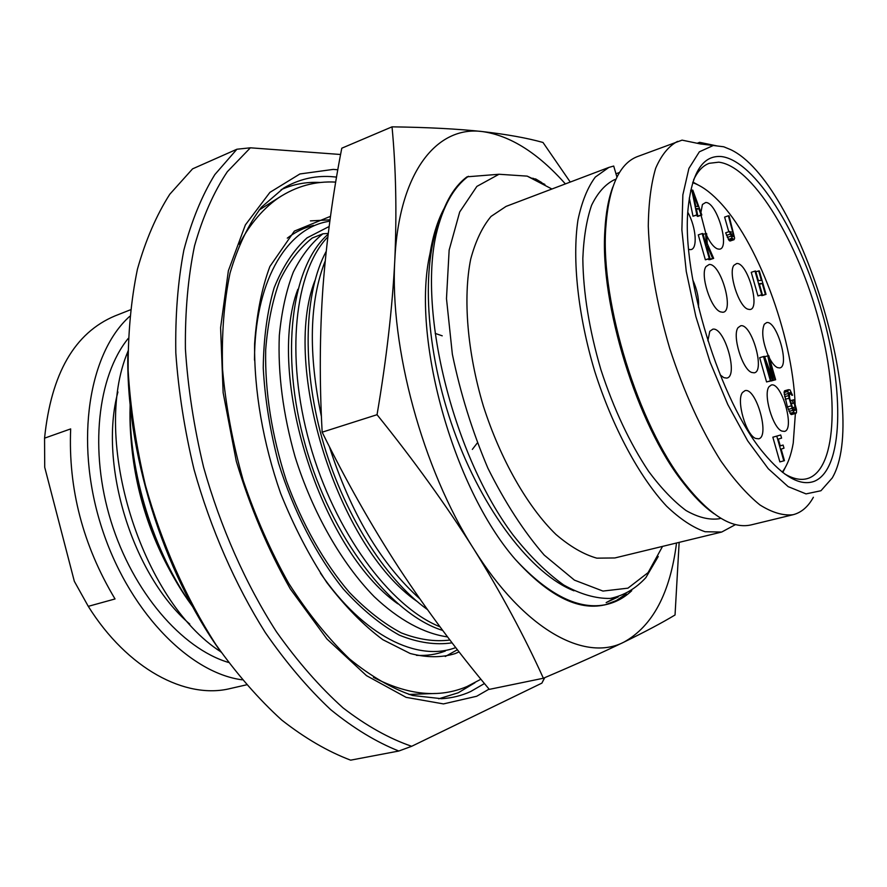 <?xml version="1.0" encoding="UTF-8"?>
<svg xmlns="http://www.w3.org/2000/svg" width="887" height="887" viewBox="0 0 887 887"><rect width="100%" height="100%" fill="white"/><g stroke="black" fill="none" stroke-linecap="round" stroke-linejoin="round"><path stroke-width="1.33" d="M130.112 406.479C127.85 472.793 152.309 551.792 191.636 605.244M130.134 404.361C128.693 472.084 153.407 551.902 192.845 606.974M127.894 351.141C125.333 450.463 162.842 571.638 221.063 652.156M340.597 154.493L250.389 147.807L227.327 171.723C213.745 192.047 202.824 216.75 194.552 245.81C188.066 277.132 185.017 311.492 185.405 348.901C187.878 387.519 193.943 426.946 203.589 467.183C220.464 527.2 245.699 583.979 276.411 631.732C297.666 661.691 319.885 687.081 343.058 707.893C366.342 725.799 389.216 738.605 411.679 746.289L398.817 751.023L350.642 760.159C327.88 751.566 304.895 738.195 281.7 720.022C258.716 699.156 236.807 674.053 215.984 644.716C185.993 598.137 161.589 543.21 145.401 485.211C136.166 446.316 130.411 408.087 128.138 370.544C127.905 334.055 130.999 300.294 137.418 269.26C145.59 240.255 156.378 215.264 169.772 194.264L192.568 168.863L236.918 149.227L250.389 147.807M411.679 746.289L541.89 683.123L544.762 677.646M236.918 149.227L214.82 174.606C201.881 195.683 191.559 220.874 183.842 250.178C177.855 281.578 175.182 315.816 175.814 352.893C178.464 391.067 184.551 429.984 194.076 469.633C210.651 528.785 235.288 584.899 265.302 632.553C286.113 662.578 307.911 688.29 330.729 709.689C353.702 728.349 376.398 742.12 398.817 751.023M544.563 677.735L541.89 683.123M449.953 640.026C434.663 641.966 418.409 639.582 401.212 632.863C383.727 623.583 366.42 610.056 349.29 592.272C324.154 562.835 302.179 524.073 286.313 480.554C271.755 435.45 264.88 391.899 265.679 349.91C267.697 323.622 272.453 300.371 279.937 280.17C288.785 262.097 299.562 248.05 312.257 238.004L322.89 233.802C311.359 243.016 301.491 255.789 293.298 272.121C286.29 290.371 281.634 311.448 279.327 335.353C277.753 373.527 283.008 414.018 295.083 456.816C312.612 512.586 341.528 563.234 374.203 596.663C398.939 620.091 424.197 633.64 447.58 636.91M328.245 233.425L322.89 233.802M532.754 178.198L537.71 180.105M544.895 184.407L527.177 176.125L551.925 189.009M527.177 176.125L499.004 174.262L476.873 186.403L459.699 211.96L449.144 250.09L446.483 298.631L452.348 354.179C460.431 393.351 472.272 431.315 487.85 468.081C505.08 502.641 523.873 531.646 544.219 555.096L574.443 580.142L602.96 591.075L627.952 588.159L648.075 572.636L662.545 546.392M658.243 556.493L645.869 577.614C635.757 588.624 623.894 595.565 610.289 598.437C595.82 598.714 580.309 594.235 563.744 585.01C546.858 572.991 530.06 556.448 513.351 535.371C454.055 456.905 418.209 314.209 436.082 234.634C442.269 206.793 452.592 187.512 467.05 176.812L499.004 174.262M615.434 597.594L606.154 602.606L618.272 596.884M433.333 237.239L442.968 211.161M515.314 559.398C548.876 595.476 579.311 610.5 606.597 604.457L604.49 604.934C577.869 610.844 548.133 595.654 515.314 559.398C452.392 487.262 411.258 335.818 429.973 253.726C432.867 235.853 437.524 220.841 443.966 208.7M606.154 602.606L617.407 597.117M676.526 542.999C670.195 593.093 652.666 626.122 623.949 642.11C585.198 662.29 524.461 630.291 473.725 548.909C445.961 504.936 413.741 460.198 377.042 414.706L322.158 432.191C319.42 381.987 319.697 333.612 322.979 287.078C326.593 240.1 332.858 193.809 341.783 148.207L392.032 126.841C427.523 127.329 457.603 128.903 482.273 131.553C510.213 135.511 537.91 152.963 565.374 183.908M377.042 414.706C386.466 359.335 392.376 307.822 394.804 260.157C389.615 347.172 422.655 469.112 473.725 548.909C500.944 592.716 524.162 635.824 543.376 678.245L489.291 689.376C456.916 650.714 426.835 610.323 399.072 568.201C371.487 525.769 345.852 480.432 322.158 432.191M392.032 126.841C395.946 167.92 396.877 212.37 394.804 260.157C398.884 171.712 437.036 125.544 482.273 131.553C506.776 134.347 527.011 137.984 542.988 142.463L570.252 182.057M626.144 593.88L616.365 600.543L605.533 604.69M679.154 542.367L675.04 614.979C662.134 622.752 645.115 631.799 623.949 642.11C602.328 652.544 575.475 664.585 543.376 678.245M325.196 261.022C309.397 301.214 308.144 353.093 321.438 416.679M329.343 446.549C350.675 512.985 380.811 563.733 419.773 598.792M427.39 609.535C384.459 578.745 342.471 511.821 321.97 438.1C301.513 364.38 304.441 291.668 326.172 251.42M327.824 236.929C294.817 270.956 284.938 355.654 309.718 443.578C334.355 531.524 389.692 606.697 439.996 626.799M442.702 630.435C390.679 614.447 331.228 537.433 305.383 445.363C279.338 353.325 291.723 265.468 328.157 234.212M606.597 604.457C615.999 602.262 624.381 597.672 631.744 590.698M535.526 178.875L541.746 182.578M436.082 234.634C442.746 206.604 453.512 187.157 468.414 176.28M721.696 532.045L614.857 557.956L596.807 558.156C583.701 554.453 570.075 546.536 555.927 534.429C527.599 506.887 500.512 459.577 483.36 406.046C467.261 352.183 462.892 297.832 470.709 259.115C475.543 241.12 482.317 226.895 491.032 216.428L506.045 206.405L608.837 167.432L595.31 177.067C587.604 187.423 581.817 201.726 577.958 219.998C572.048 259.436 577.98 315.517 594.8 371.553C612.584 427.279 639.361 476.907 666.525 506.111C680.019 519.006 692.88 527.543 705.087 531.734L721.696 532.045L735.523 524.583M608.837 167.432L613.704 166.046L616.953 177.112M619.547 172.444L615.888 173.819M720.92 518.307L718.902 518.806C708.935 520.104 697.98 517.343 686.039 510.535C673.732 501.366 661.303 488.371 648.741 471.54C629.77 443.112 613.815 409.151 600.887 369.668C589.245 329.776 583.225 292.743 582.826 258.572C583.679 237.594 586.595 219.843 591.562 205.318C597.572 192.956 605.056 184.496 614.004 179.928L615.955 179.196M713.303 145.49L723.725 146.776L730.566 149.593C799.12 181.702 870.635 412.777 832.217 477.993L820.941 490.744L806.028 493.893L788.155 486.63L768.286 468.735L747.686 440.85L727.783 404.494L710.055 362.04L695.863 316.559L686.261 271.411L681.881 229.899L682.857 194.874L688.911 168.419L699.355 151.821L713.303 145.49L700.464 143.949L682.07 140.135L637.165 156.689C618.971 163.84 608.482 187.8 605.71 228.569C600.599 302.822 638.407 424.973 684.576 483.36C709.899 515.436 732.085 529.284 751.145 524.893L793.1 514.715C783.132 515.868 772.034 512.575 759.815 504.858C747.153 494.547 734.236 480.022 721.064 461.295C701.063 429.674 683.932 392.032 669.696 348.369C656.779 304.285 649.639 263.55 648.286 226.163C648.574 203.267 651.036 183.986 655.648 168.319C661.369 155.048 668.676 146.078 677.546 141.388M714.024 513.695C703.812 506.588 693.39 496.066 682.735 482.151C637.099 424.463 599.8 303.986 604.867 230.609C605.799 213.102 608.471 198.533 612.873 186.902M813.379 497.263C808.146 506.765 801.382 512.586 793.1 514.715M697.171 143.273L699.655 142.33L717.261 145.978M721.53 156.567C702.892 154.915 691.738 172.388 688.057 208.977C681.205 275.846 720.155 401.7 763.585 453.002C783.454 476.929 800.318 486.364 814.199 481.331C843.537 469.589 844.712 390.624 821.861 311.747C799.331 232.804 755.014 160.791 721.53 156.567M784.485 473.802C792.823 478.758 800.274 480.399 806.86 478.736L808.877 478.104C837.661 466.861 839.058 389.981 816.783 313.056C794.83 236.064 751.466 166.013 718.769 162.177L709.223 163.308C702.848 165.647 697.625 171.213 693.545 180.017M692.869 182.057L697.903 184.84M785.35 467.36L782.766 472.505M692.669 182.678C700.863 185.472 709.356 191.392 718.148 200.44C757.066 239.823 792.479 334.876 795.14 404.405M795.384 413.508L793.244 443.045C791.104 455.486 787.434 465.176 782.256 472.106M706.739 235.598C710.232 242.85 713.747 247.262 717.284 248.826L718.969 249.158C730.81 249.979 717.139 202.003 705.697 202.491L702.426 204.476L700.907 212.492M701.063 215.275L705.841 233.569M709.179 264.503L706.008 266.566C699.865 274.66 710.864 308.942 720.532 311.88L722.728 312.257C734.758 312.091 720.798 263.018 709.179 264.503M736.698 263.517L733.882 265.324C728.016 272.841 738.749 306.514 747.852 309.186L749.792 309.519C760.968 309.397 747.475 262.086 736.698 263.517M688.689 249.358L690.241 249.613C697.903 250.145 696.317 227.316 687.835 212.359M698.479 307.19C699.078 298.897 697.182 289.783 692.78 279.837M769.495 358.204C772.211 363.293 774.872 366.442 777.478 367.628L779.629 367.928C790.184 366.941 776.857 320.285 766.69 322.58L764.317 324.221C761.312 331.283 762.632 341.794 768.286 355.731M740.756 325.762L738.084 327.613C731.93 335.297 742.308 369.458 751.699 372.462L754.138 372.817C765.47 371.708 751.699 323.334 740.756 325.762M720.155 374.857L723.892 377.674L726.653 378.084C738.871 376.842 724.612 326.616 712.793 329.188L709.777 331.306L707.881 340.796M771.302 385.013L769.073 386.665C762.953 393.95 772.765 428.033 781.89 431.093L784.507 431.392C795.207 429.408 781.591 381.72 771.302 385.013M744.991 390.657L742.474 392.52C736.033 400.359 746.011 435.085 755.691 438.455L758.662 438.81C770.16 436.626 756.09 387.142 744.991 390.657M689.277 198.012L692.991 216.217L697.614 214.876L696.306 208.545L698.79 208.633L701.085 214.976L701.828 214.998L692.814 190.151L691.805 190.095L696.86 214.854L697.614 214.876M696.794 215.164L697.969 216.361L701.828 214.998M780.704 434.985L772.843 437.191L779.861 461.894L783.798 460.863L784.452 460.652L781.159 449.077L783.997 448.201L783.099 445.052L780.261 445.928L778.32 439.087L781.591 438.123L780.704 434.985L776.768 436.127L783.798 460.863M788.399 389.715L784.596 390.79L784.086 392.531L787.401 406.911L790.716 414.229L796.493 412.655L796.459 409.406L793.821 399.782L792.268 400.159L793.133 403.197L794.065 402.964L795.55 408.552L795.262 410.26L794.331 410.504L792.523 407.698L789.663 398.075L789.264 392.753L790.76 392.952L791.903 395.38L792.523 395.236L789.995 389.892L788.399 389.715L787.889 391.444L789.042 398.219L792.834 410.348L794.53 413.176L796.127 413.298M761.467 294.961L762.299 295.559L766.035 294.373L759.327 270.89L758.684 270.923L761.39 280.425L758.363 280.602L755.646 271.067L754.992 271.1L761.733 294.728L762.376 294.672L759.228 283.618L762.243 283.419L765.392 294.429L766.035 294.373M754.992 271.1L751.245 272.32L757.975 295.925L762.376 294.672M729.424 231.518L725.644 232.815L729.092 240.466L730.267 240.965L734.048 239.69L734.636 238.159L729.059 215.807L728.371 215.785L733.538 235.099L733.172 236.629L732.119 236.119L730.112 231.518L729.424 231.518L732.119 238.159L734.048 239.69M728.371 215.785L724.612 217.093L728.781 231.74M708.48 258.993L709.777 259.68L713.658 258.383L707.249 243.615L706.606 233.569L705.631 233.558L706.385 245.743L702.914 233.547L702.171 233.547L709.256 258.505L709.999 258.483L707.582 249.99L707.394 246.264L712.682 258.405L713.658 258.383M702.171 233.547L698.28 234.889L705.365 259.813L709.999 258.483M771.125 380.889L775.637 379.758L768.774 355.654L767.787 355.82L772.311 377.718L764.505 356.374L763.507 356.552L770.426 380.845L771.08 380.7L765.636 361.597L772.61 380.39L773.475 380.201L769.583 360.887L774.994 379.891L775.637 379.758M763.507 356.552L759.66 357.694L766.568 381.953L771.08 380.7M768.719 381.388L773.475 380.201M690.64 190.517L691.805 190.095M697.226 216.339L701.085 214.976M696.495 209.454L698.79 208.633M692.991 216.217L696.86 214.854M692.902 192.235L698.069 206.527L695.829 206.438L692.902 192.235M772.843 437.191L776.768 436.127M780.238 445.817L783.099 445.052M791.381 414.595L795.195 413.553M790.716 414.229L794.53 413.176M790.018 413.32L793.832 412.267M789.02 411.402L792.834 410.348M788.233 409.428L792.047 408.364M787.401 406.911L791.215 405.847M785.228 399.294L789.042 398.219M784.607 396.733L788.421 395.657M784.241 394.648L788.055 393.573M784.086 392.531L787.889 391.444M784.219 391.422L788.022 390.335M791.903 395.38L792.523 395.236M788.986 394.56L791.359 393.883M788.986 393.451L790.76 392.952M789.242 392.808L790.206 392.542M793.798 410.127L795.528 409.65M793.189 409.206L795.55 408.552M792.546 407.754L795.218 407.011M791.282 403.74L794.065 402.964M791.282 403.718L793.133 403.197M790.406 400.68L792.268 400.159M757.975 295.925L761.733 294.728M755.868 271.843L758.684 270.923M761.656 295.615L765.392 294.429M759.427 284.328L762.243 283.419M732.507 236.452L733.482 236.119M731.842 235.687L733.538 235.099M731.143 234.323L733.327 233.58M730.411 232.383L732.862 231.54M729.813 240.976L733.593 239.69M729.092 240.466L732.873 239.18M728.338 239.446L732.119 238.159M727.296 237.406L731.076 236.119M726.486 235.365L730.267 234.068M705.365 259.813L709.256 258.505M703.158 234.412L705.631 233.558M708.802 259.714L712.682 258.405M771.158 381L774.994 379.891M768.763 381.499L772.61 380.39M766.568 381.953L770.426 380.845M764.638 356.751L767.787 355.82M130.577 432.468C133.771 486.664 149.349 537.012 177.345 583.535M127.883 351.574C90.884 438.633 141.1 600.865 220.808 651.801M129.657 316.393C89.088 352.76 74.519 440.218 100.719 524.483C126.708 608.804 188.133 672.745 242.151 679.83M130.345 309.84L114.944 315.927C74.608 332.88 51.147 373.627 44.561 438.167L70.672 428.909C68.166 488.748 82.957 545.427 115.033 598.958L88.279 606.342C127.418 669.02 185.782 699.61 230.276 688.534L246.42 684.853M44.561 438.167L44.716 467.272L74.331 581.307L88.279 606.342M489.081 689.121L476.652 696.273L443.478 703.912L406.124 697.348L366.475 675.639L326.937 638.973L290.26 588.857C268.062 549.618 250.067 507.076 236.286 461.218L223.147 392.741L220.586 327.769L228.38 270.712L245.389 224.899L269.914 192.379L299.906 173.963L333.279 169.395L337.836 169.772M484.457 683.522L470.687 691.516C461.65 695.674 451.949 698.069 441.593 698.701L412.599 695.486C392.021 688.6 370.966 676.382 349.434 658.853C328.046 638.285 307.822 613.139 288.752 583.402C270.834 551.503 255.656 517.165 243.204 480.377C232.693 443.001 225.819 406.091 222.582 369.646C221.517 334.332 224.001 302.157 230.032 273.107C237.893 246.464 248.371 224.489 261.465 207.181L283.563 188.144C298.243 179.484 313.943 175.626 330.651 176.58L336.572 177.09M438.71 698.812L458.291 692.758L474.955 682.735M320.107 182.478L319.73 182.456C306.27 181.78 293.386 184.186 281.112 189.685M281.379 195.994L259.059 210.086M408.985 694.443L435.362 693.468M330.008 219.843L310.428 220.896M445.274 656.502L457.426 649.727M313.588 225.353C304.23 227.604 295.471 231.873 287.299 238.148M416.424 655.338C426.714 655.903 436.349 654.473 445.341 651.036M329.121 226.518L307.024 237.882C293.697 249.946 282.742 266.566 274.15 287.754C267.231 311.326 263.605 338.069 263.251 367.983C264.947 399.117 270.058 430.916 278.618 463.38C293.697 511.5 316.404 555.362 343.247 588.924C361.663 609.214 380.357 624.625 399.35 635.159C418.054 642.72 435.628 645.27 452.093 642.831M329.842 221.085L325.429 222.005C285.071 230.808 254.525 283.175 254.502 360.122M320.462 573.224C363.47 635.99 417.577 662.145 455.752 647.577M297.821 289.295C265.778 374.669 320.118 548.975 397.775 603.792M314.918 280.58C281.379 366.143 337.814 547.124 416.957 601.353M440.185 219.022C420.837 264.259 425.006 350.043 453.9 430.539C482.75 511.067 532.023 574.554 573.989 590.809M189.774 624.093C132.695 575.408 98.324 464.389 117.927 391.976M228.469 662.434C181.791 648.563 132.839 591.995 110.997 521.301C89.077 450.629 97.515 376.288 128.194 338.479M477.25 443.045L472.339 449.41M435.195 333.401L442.236 335.829M682.735 482.151L684.576 483.36M604.867 230.609L605.71 228.569M459.089 651.867L455.12 653.608C441.637 657.777 426.658 657.744 410.171 653.486L382.874 639.715C363.814 625.601 345.11 606.508 326.76 582.449C309.175 555.861 293.797 526.168 280.636 493.383C263.007 442.979 254.037 390.48 254.613 343.712C256.665 313.954 261.765 288.208 269.903 266.477L294.373 231.097L330.496 216.328M480.942 679.22L467.028 686.527C439.231 698.346 408.031 695.286 373.438 677.346M239.39 244.269C246.697 229.301 260.556 210.197 278.496 197.879C296.203 186.226 315.284 180.97 335.729 182.101"/></g></svg>
